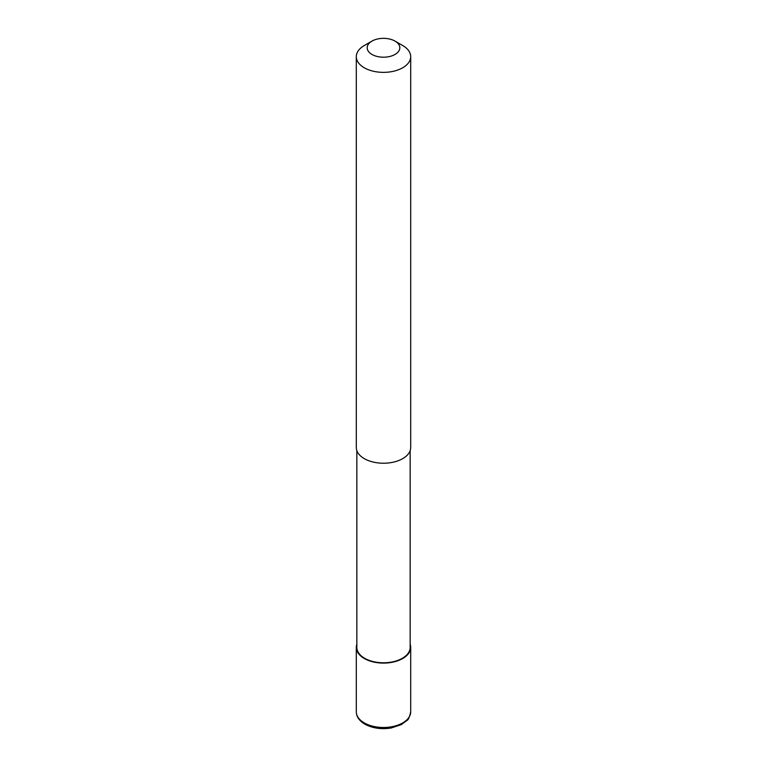 <?xml version="1.0" encoding="UTF-8"?>
<svg xmlns="http://www.w3.org/2000/svg" width="767" height="767" viewBox="0 0 767 767"><rect width="100%" height="100%" fill="white"/><g stroke="black" fill="none" stroke-linecap="round" stroke-linejoin="round"><path stroke-width="1.15" d="M410.153 644.27A27.2 15.704 180 0 1 410.7 647.396A27.2 15.704 180 0 1 402.733 658.498A27.2 15.704 180 0 1 373.088 661.902A27.2 15.704 180 0 1 356.3 647.396A27.2 15.704 180 0 1 356.847 644.27M410.153 450.641L410.153 647.396A26.653 15.388 180 0 1 402.349 658.278A26.653 15.388 180 0 1 373.299 661.614A26.653 15.388 180 0 1 356.847 647.396L356.847 450.641M395.043 41.111L402.733 45.55A27.2 15.704 180 0 1 410.7 56.653A27.2 15.704 180 0 1 402.733 67.755A27.2 15.704 180 0 1 373.088 71.168A27.2 15.704 180 0 1 356.3 56.653A27.2 15.704 180 0 1 364.267 45.55L371.957 41.111A16.318 9.425 180 0 1 395.043 41.111A16.318 9.425 180 0 1 395.043 54.438A16.318 9.425 180 0 1 371.957 54.438A16.318 9.425 180 0 1 371.957 41.111L364.267 45.55M410.7 56.653L410.7 447.516A27.2 15.704 180 0 1 402.733 458.628A27.2 15.704 180 0 1 373.088 462.031A27.2 15.704 180 0 1 356.3 447.516L356.3 56.653M410.7 647.396L410.7 711.795A27.2 15.704 180 0 1 402.733 722.898A27.2 15.704 180 0 1 364.267 722.898A27.2 15.704 180 0 1 356.3 711.795L356.3 647.396M410.7 711.795C409.473 717.241 408.217 720.127 406.951 720.443L401.333 724.614L391.275 727.969C381.343 729.551 372.532 728.276 364.833 724.144C359.224 720.769 356.387 716.656 356.3 711.795"/></g></svg>
